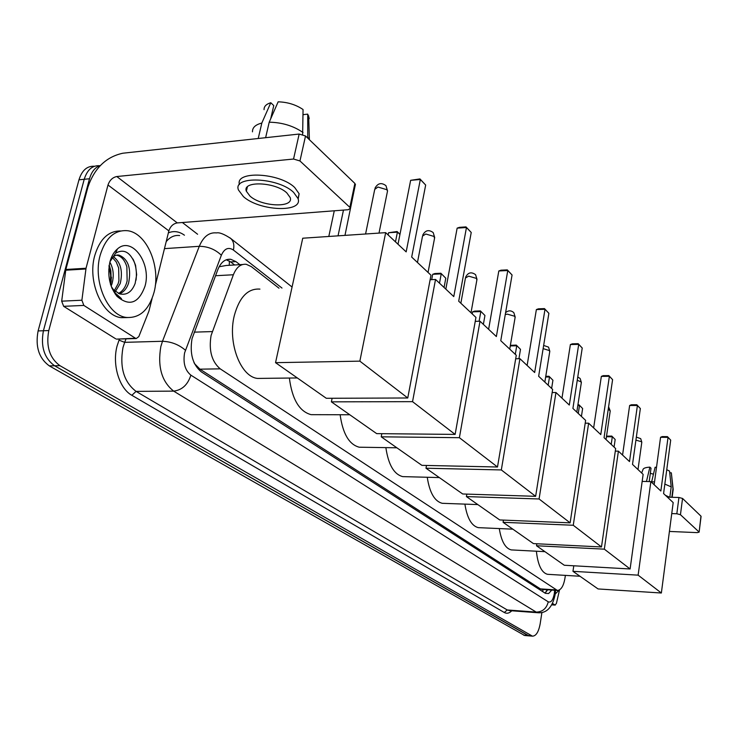 <?xml version="1.0" encoding="UTF-8"?>
<svg xmlns="http://www.w3.org/2000/svg" width="738" height="738" viewBox="0 0 738 738"><rect width="100%" height="100%" fill="white"/><g stroke="black" fill="none" stroke-linecap="round" stroke-linejoin="round"><path stroke-width="1.11" d="M279.001 288.198L251.317 266.612L246.271 264.305C240.736 263.743 236.437 267.23 233.374 274.757L211.077 335.513C208.66 350.485 211.705 361.592 220.21 368.843L557.356 590.437C561.461 590.132 564.136 585.114 565.373 575.372M194.657 363.926L193.9 362.284M242.581 264.518L226.298 265.468L219.121 266.759M195.081 364.203L199.943 369.166L540.4 588.887L542.273 589.441M525.041 635.538L528.556 635.833L54.584 365.771C44.234 358.133 40.507 346.463 43.422 330.753L84.224 179.288C87.204 169.768 92.361 165.247 99.713 165.718C92.361 165.247 87.204 169.768 84.224 179.288L43.422 330.753C40.507 346.463 44.234 358.133 54.584 365.771L528.934 635.861M524.663 635.51L49.28 365.863C38.902 358.253 35.175 346.602 38.099 330.928L78.975 179.804C81.955 170.321 87.121 165.801 94.482 166.253M239.887 264.674L235.939 261.621L230.791 259.296C225.219 258.743 220.902 262.193 217.83 269.638L192.037 338.65C189.592 353.594 192.683 364.664 201.317 371.878L545.41 593.343L548.611 593.536L551.784 590.068M541.913 612.475L540.179 623.748C538.657 631.903 536.083 636.036 532.458 636.156L59.916 365.67C49.584 358.013 45.876 346.316 48.782 330.569L89.501 178.762C91.577 171.594 95.193 167.175 100.359 165.506M182.378 222.516L197.609 234.26M547.67 589.8L544.912 593.02M226.28 259.776L230.662 261.935L234.619 264.979M154.058 292.294C149.021 309.831 139.869 318.216 126.595 317.451C107.73 315.818 92.628 281.344 100.174 255.21C105.534 237.904 114.621 229.73 127.434 230.708C146.834 232.802 161.05 266.796 154.058 292.294M127.443 317.561L121.244 317.663C102.324 316.03 87.185 281.639 94.75 255.569C99.787 239.103 108.394 230.893 120.58 230.957M109.925 261.916C111.438 256.252 113.938 251.935 117.425 248.974C131.862 235.773 151.705 263.346 145.045 286.086C138.726 303.392 129.362 306.796 116.964 296.298C109.538 286.676 107.185 275.219 109.925 261.916M110.903 259.462C113.246 256.068 115.995 254.619 119.141 255.136C128.292 259.176 131.447 268.494 128.606 283.069C126.798 288.466 123.763 292.045 119.491 293.825C126.632 295.523 131.844 292.036 135.165 283.383L136.659 274.739L135.571 265.339C130.801 252.414 124.15 248.365 115.617 253.18L110.054 261.603M118.467 293.466C122.231 291.455 124.916 288.023 126.512 283.18L127.139 280.892L126.871 266.907C124.888 260.311 121.604 256.427 117.028 255.274L116.447 255.2M114.307 290.597L118.163 283.632L118.919 280.717L118.652 267.949L116.198 261.907L112.425 257.534M115.359 291.556L120.239 283.521C123.034 271.307 120.755 262.35 113.403 256.658M110.552 284.748L111.198 281.196L110.857 270.92L110.645 284.573M110.857 270.92L109.242 265.145M111.143 286.049L111.936 283.955C114.187 275.883 113.495 268.614 109.87 262.156M109.04 266.566L110.663 275.163L110.423 283.862M108.966 265.745L110.894 274.232L110.718 283.069M113.145 290.089L114.242 291.076M119.528 293.835L113.578 289.813L111.373 286.695M112.075 288.401L115.903 294.259L121.493 298.669L115.294 293.097L111.761 287.672M110.562 284.315L111.466 277.257M136.023 280.182C137 272.285 135.995 265.246 133.006 259.066M115.322 294.213L116.456 295.32M117.167 339.102L135.414 338.216L83.846 305.421L63.652 306.325L61.678 301.169L65.848 269.481L87.979 186.917C94.547 168.052 106.189 156.816 122.914 153.209L299.158 134.048L305.523 135.986L299.96 160.958L293.549 159.03L116.798 176.53C112.582 177.406 109.648 180.229 107.997 185.007L86.032 268.254L81.89 300.228L83.846 305.421M115.672 338.797L63.652 306.325M155.303 285.569L168.864 230.883C170.377 226.326 173.181 223.669 177.268 222.913L348.308 209.712L350.43 208.19L349.858 207.35L354.877 183.439L305.523 135.986M354.877 183.439L355.264 185.118M349.858 207.35L299.96 160.958M135.414 338.216L136.253 338.539L138.818 336.611L148.928 311.104L152.093 298.53M286.842 192.922C275.394 181.871 241.944 180.589 246.363 191.243L249.979 196.077C261.704 206.861 294.185 208.153 290.172 197.544L286.842 192.922M270.698 118.809L273.761 105.58L270.791 102.73L261.824 123.052L258.226 138.495M298.18 199.076L299.121 193.743L294.674 187.48C279.601 172.674 234.868 170.487 239.435 184.555M243.457 196.64C259.462 211.234 303.41 212.987 298.051 198.577L293.595 192.341C278.088 177.24 232.359 175.496 238.466 189.998L243.457 196.64M261.824 123.052C255.422 124.685 252.313 127.619 252.488 131.844M309.323 139.648L307.746 137.047L307.718 114.122L303.18 114.648L303.06 115.165M307.552 137.941L307.746 137.047M270.791 102.73C266.206 104.123 263.964 106.429 264.056 109.667M307.737 122.084L309.213 118.283L307.718 114.122M303.06 132.536C293.41 125.866 282.137 122.425 269.213 122.204L278.143 101.826C287.58 102.112 295.883 104.676 303.06 109.528L302.635 134.436M265.625 137.692L269.213 122.204M559.063 590.188L555.234 593.989M262.71 378.363L257.58 378.428C240.643 376.934 227.479 342.653 234.269 315.744C239.361 297.128 247.913 288.254 259.933 289.111M411.684 257.064L425.669 185.044L420.337 179.482L406.168 251.889L385.67 232.645L359.858 361.15L407.754 397.985L430.992 275.2L411.684 257.064M425.669 185.044L419.94 178.919L420.337 179.482L410.651 180.321L398.013 244.232M407.754 397.985L326.307 398.289L275.542 362.672L302.737 238.217L385.67 232.645M275.542 362.672L359.858 361.15M419.94 178.919L410.651 180.321M328.807 236.464L334.277 210.791M338.041 235.846L343.474 210.081M354.065 190.838L344.978 235.376M315.08 414.673L311.104 414.664C299.351 411.5 292.11 399.295 289.37 378.05M458.704 301.205L471.231 232.47L466.462 227.507L453.778 296.593L435.531 279.453L412.542 401.656L455.125 434.405L475.945 317.405L458.704 301.205M471.231 232.47L466.01 226.898L466.462 227.507L457.145 228.134L445.835 289.13M430.143 279.72L435.531 279.453M455.125 434.405L376.684 433.63L331.38 401.85L412.542 401.656M332.118 398.271L331.38 401.85M466.01 226.898L459.488 227.341L457.145 228.134M388.123 234.942L388.566 232.738L397.09 231.538L399.978 234.297M395.485 241.852L397.413 232.147L388.566 232.738M399.931 234.546L397.09 231.538M362.349 447.265L359.231 447.21C349.139 444.553 342.783 433.732 340.135 414.738M500.77 340.707L512.071 274.988L507.781 270.523L496.36 336.565L480.004 321.214L459.387 437.689L497.495 466.997L516.277 355.264L500.77 340.707M512.071 274.988L507.292 269.877L507.781 270.523L498.814 270.975L488.621 329.296M475.244 321.362L480.004 321.214M497.495 466.997L421.896 465.355L381.223 436.822L459.387 437.689M381.832 433.686L381.223 436.822M507.292 269.877L501.001 270.191L498.814 270.975M431.693 279.637L432.699 274.305L434.876 273.54L440.863 273.235L445.789 278.208L444.064 287.469M439.497 283.18L441.232 273.872L432.699 274.305M445.789 278.208L440.863 273.235M405.208 476.683L402.727 476.619C393.991 474.359 388.373 464.691 385.863 447.625M538.639 376.269L548.878 313.309L545.004 309.277L534.663 372.524L519.921 358.696L501.323 469.94L535.631 496.323L552.651 389.415L538.639 376.269M548.878 313.309L544.478 308.604L545.004 309.277L536.369 309.582L527.126 365.458M515.687 358.769L519.921 358.696M535.631 496.323L462.698 493.98L425.992 468.224L501.323 469.94M426.499 465.447L425.992 468.224M544.478 308.604L538.426 308.825L536.369 309.582M472.209 313.89L472.569 311.86L474.617 311.113L480.401 310.901L484.94 315.495L483.372 324.379M479.1 321.242L480.816 311.565L472.569 311.86M484.94 315.495L480.401 310.901M444.23 503.381L442.246 503.307C434.617 501.36 429.617 492.68 427.247 477.265M572.909 408.437L582.236 348.032L578.712 344.369L569.302 405.051L555.954 392.515L539.081 498.98L570.123 522.845L585.631 420.383L572.909 408.437M582.236 348.032L578.168 343.677L578.712 344.369L570.382 344.563L561.969 398.169M552.153 392.542L555.954 392.515M570.123 522.845L499.718 519.949L466.407 496.582L539.081 498.98M466.831 494.109L466.407 496.582M578.168 343.677L572.328 343.816L570.382 344.563M510.373 345.356L516.296 345.098L520.493 349.351L518.925 358.714M515.299 354.351L516.738 345.781L510.272 345.928M520.493 349.351L516.296 345.098M479.894 527.707L478.289 527.642C471.582 525.954 467.117 518.113 464.894 504.119M604.062 437.689L612.595 379.646L609.385 376.306L600.778 434.599L588.629 423.197L573.26 525.262L601.479 546.959L615.667 448.584L604.062 437.689M612.595 379.646L608.822 375.596L609.385 376.306L601.341 376.389L593.647 427.911M585.206 423.178L588.629 423.197M601.479 546.959L533.436 543.602L503.085 522.31L573.26 525.262M503.445 520.096L503.085 522.31M608.822 375.596L603.177 375.66L601.341 376.389M548.177 385.218L549.496 376.97L545.659 377.017M545.769 376.315L549.026 376.279L552.928 380.236L551.618 388.446M552.928 380.236L549.026 376.279M512.606 549.985L511.296 549.911C505.364 548.445 501.36 541.332 499.285 528.574M632.512 464.405L640.353 408.538L637.411 405.476L629.505 461.573L618.407 451.158L604.33 549.155L630.104 568.97L643.13 474.377L632.512 464.405M640.353 408.538L636.829 404.765L637.411 405.476L629.634 405.485L622.568 455.06M615.298 451.103L618.407 451.158M630.104 568.97L564.293 565.253L536.517 545.76L604.33 549.155M536.83 543.777L536.517 545.76M636.829 404.765L631.377 404.775L629.634 405.485M578.269 413.474L579.487 405.531L577.817 405.531M577.919 404.83L578.998 404.83L582.633 408.52L581.424 416.435M582.633 408.52L578.998 404.83M548.491 574.358L547.458 574.302C541.581 572.67 537.891 564.976 536.388 551.221M663.582 493.574L670.694 440.125L668.038 437.366L660.861 491.019L650.851 481.619L638.13 575.151L661.359 593.011L673.185 502.587L663.582 493.574M670.694 440.125L667.447 436.647L668.038 437.366L660.565 437.283L654.154 484.718M642.171 481.397L650.851 481.619M661.359 593.011L598.066 588.942L572.965 571.332L638.13 575.151M573.795 565.788L572.965 571.332M667.447 436.647L662.207 436.592L660.565 437.283M606.535 436.14L611.811 436.093L615.169 439.507L614.071 447.09M611.212 444.405L612.319 436.795L606.452 436.73M615.169 439.507L611.811 436.093M551.766 604.791L555.031 605.022L552.504 603.416M667.383 497.135L678.942 497.495L682.549 498.445L680.454 514.709L676.829 513.768L671.746 513.583M669.412 531.443L697.198 532.624L699.126 532.144L700.971 516.148L682.549 498.445M698.997 531.95L680.454 514.709M555.031 605.022L556.378 603.518L559.524 589.957M649.2 481.582L651.027 468.206L649.892 467.126L646.451 481.508M673.093 490.161L671.312 472.827L669.726 472.79M671.838 497.274L672.973 488.574M649.892 467.126C645.399 467.412 643.066 468.316 642.899 469.848L641.654 472.984M671.423 473.621L671.312 472.827M650.326 473.307L653.453 474.202M669.523 497.2L665.436 495.318M666.755 469.719L669.541 471.075L671.202 486.868L669.836 497.209M671.202 486.868L664.846 484.091M654.523 481.979L651.672 481.711L655.113 467.228L656.497 467.366M651.589 482.311L651.672 481.711M194.214 332.146L212.258 331.583M543.306 589.514L544.017 589.561M229.453 261.104L229.214 265.293M543.122 589.496L542.661 591.572M199.943 369.166L220.21 368.843M215.533 275.726L233.374 274.757M540.4 588.887L556.046 589.911M109.713 269.084L108.763 269.711M523.546 635.114L531.351 635.759M49.28 365.863L59.916 365.67M38.099 330.928L48.782 330.569M78.975 179.804L89.501 178.762M109.455 279.785L110.774 279.711M281.99 288.06L233.42 250.053C228.42 246.796 224.398 248.531 221.354 255.247L184.592 352.875C182.932 362.911 185.026 370.338 190.884 375.153L548.251 601.821C551.028 602.845 553.048 600.123 554.312 593.675L554.653 590.262M538.565 612.78L536.24 612.106L173.661 391.122C161.723 381.62 157.443 366.777 160.829 346.583L162.48 341.279L124.667 342.34L122.978 347.561C119.547 367.432 123.91 382.035 136.069 391.38L507.255 609.966L509.589 610.63M511.766 610.787C509.285 613.306 506.794 613.878 504.303 612.503L131.862 395.3L136.069 391.38L173.661 391.122C182.046 390.098 187.784 384.775 190.884 375.153M555.437 592.097L554.533 591.728M131.862 395.3C119.307 388.52 112.01 364.701 117.074 346.002L119.418 339.028M168.365 232.876C173.781 230.616 179.14 231.391 184.445 235.21M185.404 350.227C178.91 344.618 171.271 341.629 162.48 341.279L199.288 246.308L164.463 248.632M221.354 255.247C215.247 249.361 207.895 246.381 199.288 246.308C203.374 236.63 209.112 232.166 216.483 232.904C219.417 232.258 224.204 234.14 230.856 238.559L229.869 237.765M179.638 235.551C174.583 234.924 170.1 236.953 166.198 241.64M126.069 338.834L124.667 342.34L118.975 340.126M548.251 601.821C546.59 608.472 542.587 611.903 536.24 612.106L507.255 609.966L504.303 612.503M233.42 250.053C234.444 245.154 233.586 241.326 230.856 238.559L292.073 287.027M547.199 589.763L547.126 590.695M230.662 261.935L235.939 261.621M177.268 222.913L116.798 176.53M168.864 230.883L107.997 185.007M65.848 269.481L86.032 268.254M293.549 159.03L299.158 134.048M85.894 268.992L65.71 270.209M61.678 301.169L81.89 300.228M387.321 192.037L387.542 190.921L386.767 189.675L377.967 187.037L374.738 189.362L365.578 233.992M434.516 238.392L434.036 236.446L425.78 234.011L422.542 236.077L417.459 262.488M476.868 280.034L476.444 278.401L468.667 276.141L465.447 277.995L460.853 303.235M515.078 317.635L514.709 316.251L507.357 314.157L505.281 314.499M549.727 351.749L549.404 350.578L543.14 348.622M581.295 382.847L581.009 381.841L577.254 380.282M610.169 411.315L609.92 410.448L608.204 409.498M641.765 442.468L641.543 441.739L635.916 440.134M676.829 513.768L678.942 497.495M546.895 589.745L546.268 591.839M541.747 589.413L557.356 590.437M509.903 610.649L537.891 612.734C546.683 613.426 552.439 607.356 555.151 594.533L555.576 590.317M532.458 636.156L528.556 635.833M227.027 259.527L230.791 259.296M126.595 317.451L121.244 317.663M115.617 253.18L117.425 248.974M119.141 255.136L117.028 255.274M113.578 289.813L115.294 293.097M115.903 294.259L116.964 296.298M350.43 208.19L355.439 184.297M136.253 338.539L116.512 339.12M247.368 186.908L246.363 191.243M299.121 193.743L298.051 198.577M308.659 115.848L309.397 139.713M297.313 377.948L257.58 378.428M379.009 233.088L387.542 190.921L385.956 185.672C381.426 182.295 377.773 183.135 374.996 188.199M349.784 414.765L311.104 414.664M428.049 272.433L434.691 237.488L433.197 232.59C428.806 229.361 425.319 230.21 422.745 235.136M396.859 447.791L359.231 447.21M471.001 312.755L476.997 279.287L475.586 274.684C471.333 271.593 468.003 272.442 465.595 277.22M439.322 477.578L402.727 476.619M509.737 349.12L515.179 317.017L513.842 312.672C511.12 310.246 508.371 310.255 505.585 312.691M477.818 504.58L442.246 503.307M544.838 382.081L549.81 351.233L548.537 347.118L543.657 345.439M512.873 529.174L478.289 527.642M576.802 412.099L581.36 382.422L580.142 378.502L577.762 376.998M544.921 551.664L511.296 549.911M606.036 439.544L610.225 410.946L608.61 406.767M579.976 576.258L547.458 574.302M638.001 469.553L641.811 442.163L640.685 438.63L636.34 437.127M699.126 532.144L701.091 516.342M555.234 605.105L551.729 604.856M673.213 489.183L672.152 497.283M671.34 472.883L673.121 488.87"/></g></svg>
